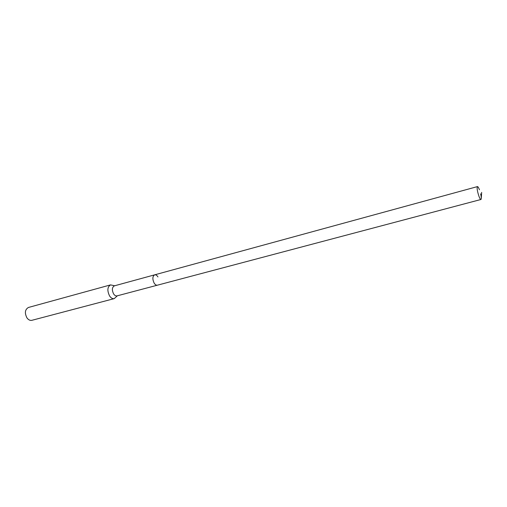 <?xml version="1.0" encoding="UTF-8"?>
<svg xmlns="http://www.w3.org/2000/svg" width="507" height="507" viewBox="0 0 507 507"><rect width="100%" height="100%" fill="white"/><g stroke="black" fill="none" stroke-linecap="round" stroke-linejoin="round"><path stroke-width="0.76" d="M480.649 193.851C481.384 197.191 481.479 199.067 480.928 199.492C480.446 199.517 479.787 198.465 478.969 196.336C477.258 191.139 476.751 187.894 477.455 186.595C477.949 186.57 478.608 187.634 479.432 189.783M480.928 199.492L117.003 295.885C115.805 296.126 114.677 295.48 113.625 293.933C111.774 290.048 112.003 287.355 114.309 285.866L154.648 274.838C152.468 276.321 152.303 279.078 154.153 283.109C155.193 284.712 156.283 285.403 157.43 285.181C156.283 285.403 155.193 284.712 154.153 283.109C152.303 279.078 152.468 276.321 154.648 274.838C155.807 274.61 156.91 275.307 157.95 276.93M117.351 295.796L114.24 298.623C112.586 298.953 111.033 298.065 109.588 295.961C107.047 290.625 107.364 286.937 110.539 284.89L114.652 285.771M110.539 284.89L28.43 307.47C24.951 309.524 24.475 313.022 26.998 317.959C28.474 319.898 30.103 320.678 31.884 320.31L114.24 298.623M481.65 192.381L481.276 198.579M154.648 274.838L477.455 186.595"/></g></svg>
